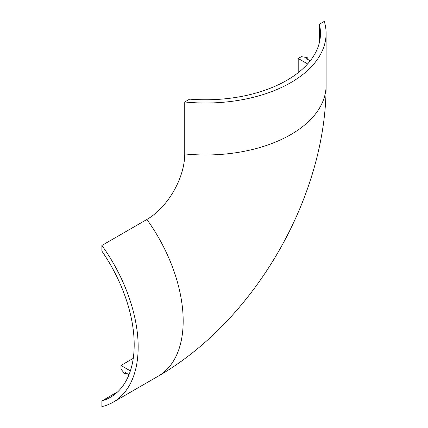 <?xml version="1.0" encoding="UTF-8"?>
<svg xmlns="http://www.w3.org/2000/svg" width="428" height="428" viewBox="0 0 428 428"><rect width="100%" height="100%" fill="white"/><g stroke="black" fill="none" stroke-linecap="round" stroke-linejoin="round"><path stroke-width="0.64" d="M101.896 400.929A114.95 66.367 -120 0 0 110.392 397.296A114.95 66.367 -120 0 0 101.896 251.129L101.896 245.458A120.562 69.609 60 0 1 113.201 402.16A120.562 69.609 60 0 1 101.896 406.6L101.896 400.929L117.78 391.759M319.384 24.235A114.95 66.367 0 0 1 320.486 33.405A114.95 66.367 0 0 1 189.652 99.136L184.741 101.971A120.562 69.609 0 0 0 326.104 33.405A120.562 69.609 0 0 0 324.296 21.4L319.384 24.235L319.384 42.575M184.741 101.971L184.741 153.941A53.505 30.891 -60 0 1 146.906 219.473L101.896 245.458M130.38 370.905L120.964 365.464L120.964 369.091L124.698 373.735L125.463 372.649L129.005 374.693M133.258 358.364L120.964 365.464M126.019 372.975L124.698 373.735M310.214 60.824L306.673 58.78L307.234 57.577L301.344 56.662L298.204 58.476L307.62 63.911M298.204 72.674L298.204 58.476M307.234 59.107L307.234 57.577M184.741 153.941A120.562 69.609 0 0 0 326.104 85.381L326.104 33.405M146.906 219.473A120.562 69.609 60 0 1 158.21 376.175L113.201 402.16M326.104 85.381C326.254 196.778 254.762 320.609 158.21 376.175"/></g></svg>
